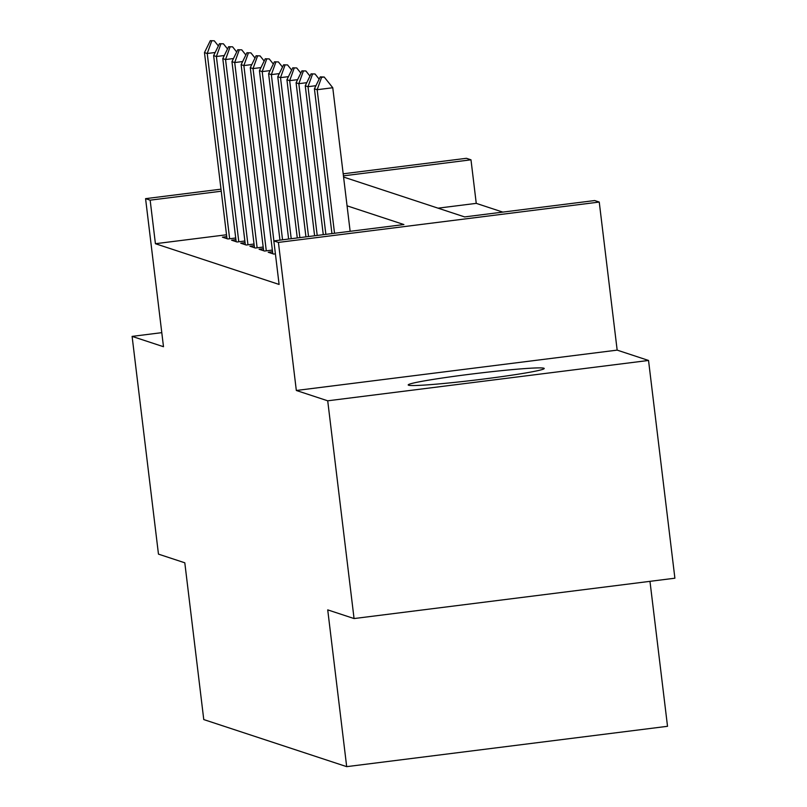 <?xml version="1.0" encoding="UTF-8"?>
<svg xmlns="http://www.w3.org/2000/svg" width="807" height="807" viewBox="0 0 807 807"><rect width="100%" height="100%" fill="white"/><g stroke="black" fill="none" stroke-linecap="round" stroke-linejoin="round"><path stroke-width="1.21" d="M543.847 368.204A68.504 3.208 -6.9 0 0 472.448 373.944A68.504 3.208 -6.9 0 0 408.201 384.939A68.504 3.208 -6.9 0 0 408.584 385.221A68.504 3.208 -6.9 0 0 479.983 379.492A68.504 3.208 -6.9 0 0 544.221 368.486A68.504 3.208 -6.9 0 0 543.847 368.204M343.58 177.046L464.6 216.912L594.668 200.55L599.248 202.063L278.415 242.413L273.835 240.9L403.904 224.548L347.06 205.825M617.163 350.127L296.33 390.477L327.713 400.807L354.061 618.555L674.894 578.205L648.535 360.457L617.163 350.127L599.248 202.063M649.978 581.333L667.52 726.3L346.687 766.65L203.768 719.572L184.803 562.802L158.465 554.127L132.106 336.388L163.488 346.717L145.573 198.653L221.007 189.171M343.187 173.808L466.406 158.303L470.985 159.816L343.429 175.855M502.801 212.11L476.251 203.364L470.985 159.816M327.713 400.807L648.535 360.457M161.783 332.655L132.106 336.388M272.554 251.703L268.217 252.248L273.714 254.064L275.399 253.852M263.395 248.687L259.057 249.232L264.555 251.048L272.352 250.069M254.225 245.671L249.898 246.216L255.395 248.031L263.193 247.043M245.066 242.655L240.728 243.2L246.226 245.015L254.034 244.027M235.906 239.639L231.569 240.183L237.066 241.989L244.864 241.011M476.251 203.364L438.05 208.166M226.525 234.766L155.418 243.714L279.101 284.447L273.835 240.9M226.747 236.622L222.409 237.167L227.907 238.973L235.705 237.994M296.33 390.477L278.415 242.413M155.418 243.714L150.152 200.166L145.573 198.653M354.061 618.555L327.723 609.88L346.687 766.65M221.249 191.219L150.152 200.166M215.156 52.495L207.228 53.494L229.642 238.761M210.294 40.673L214.269 40.804L210.294 40.673L204.474 52.596L226.989 238.67M211.666 41.127L207.228 53.494L204.474 52.596M218.364 45.928L214.269 40.804M224.316 55.522L216.387 56.51L238.801 241.777M219.454 43.699L223.428 43.82L219.454 43.699L213.633 55.612L236.158 241.697M220.825 44.143L216.387 56.51L213.633 55.612M227.524 48.955L223.428 43.82M233.475 58.538L225.546 59.536L247.961 244.793M228.613 46.715L232.598 46.836L228.613 46.715L222.793 58.629L245.318 244.713M229.995 47.169L225.546 59.536L222.793 58.629M236.683 51.971L232.598 46.836M242.645 61.554L234.706 62.553L257.13 247.81M237.783 49.731L241.757 49.852L237.783 49.731L231.962 61.645L254.477 247.729M239.154 50.185L234.706 62.553L231.962 61.645M245.853 54.987L241.757 49.852M251.804 64.57L243.865 65.569L266.29 250.826M246.942 52.748L250.916 52.869L246.942 52.748L241.122 64.661L263.637 250.745M248.314 53.201L243.865 65.569L241.122 64.661M255.012 58.003L250.916 52.869M260.964 67.586L253.035 68.585L273.886 240.9M256.101 55.764L260.076 55.895L256.101 55.764L250.281 67.677L272.796 253.761M257.473 56.218L253.035 68.585L250.281 67.677M264.171 61.019L260.076 55.895M270.123 70.602L262.194 71.601L282.551 239.81M265.261 58.78L269.235 58.911L265.261 58.78L259.44 70.693L279.948 240.133M266.643 59.234L262.194 71.601L259.44 70.693M273.331 64.035L269.235 58.911M279.283 73.619L271.354 74.617L291.216 238.721M274.43 61.796L278.405 61.927L274.43 61.796L268.61 73.719L288.613 239.043M275.802 62.25L271.354 74.617L268.61 73.719M282.49 67.052L278.405 61.927M288.452 76.645L280.513 77.633L299.881 237.631M283.59 64.822L287.564 64.943L283.59 64.822L277.769 76.736L297.279 237.954M284.962 65.266L280.513 77.633L277.769 76.736M291.66 70.078L287.564 64.943M297.612 79.661L289.673 80.66L308.536 236.542M292.749 67.838L296.724 67.959L292.749 67.838L286.929 79.752L305.944 236.865M294.121 68.292L289.673 80.66L286.929 79.752M300.819 73.094L296.724 67.959M306.771 82.677L298.842 83.676L317.201 235.452M301.909 70.855L305.883 70.976L301.909 70.855L296.088 82.768L314.609 235.775M303.281 71.309L298.842 83.676L296.088 82.768M309.979 76.11L305.883 70.976M315.93 85.693L308.002 86.692L325.867 234.363M311.068 73.871L315.043 73.992L311.068 73.871L305.248 85.784L323.274 234.686M312.45 74.325L308.002 86.692L305.248 85.784M319.138 79.126L315.043 73.992M321.61 77.341L324.212 77.018L320.238 76.887L321.61 77.341L317.161 89.708L332.766 87.741L350.147 231.306M331.939 233.596L314.417 88.8L317.161 89.708L334.532 233.273M320.238 76.887L314.417 88.8M332.766 87.741L324.212 77.018"/></g></svg>
